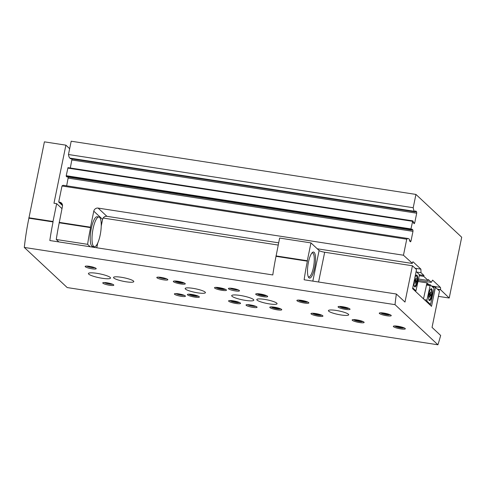 <?xml version="1.0" encoding="UTF-8"?>
<svg xmlns="http://www.w3.org/2000/svg" width="486" height="486" viewBox="0 0 486 486"><rect width="100%" height="100%" fill="white"/><g stroke="black" fill="none" stroke-linecap="round" stroke-linejoin="round"><path stroke-width="0.73" d="M62.524 205.572L58.715 202.012L62.001 185.992A15.054 4.046 -81.2 0 1 63.478 185.336L408.222 238.547A15.054 4.046 -81.2 0 1 408.908 238.899L409.522 239.477L409.504 240.862L410.567 241.84L411.004 240.971L409.449 240.728M68.295 177.08L66.655 185.822M66.752 176.837L66.211 175.707L67.997 167.652L412.711 220.869M72.019 158.928L70.312 168.01M415.937 194.424L413.209 207.722A15.054 4.046 -81.2 0 0 414.57 211.313L415.184 211.89L70.458 158.691L69.826 158.102A15.054 4.046 -81.2 0 1 68.465 154.512L71.193 141.213L415.937 194.424L461.7 237.229L449.222 298.027L440.456 289.613L437.412 289.146M440.456 289.613A1.883 0.504 -81.2 0 0 440.389 287.384L432.601 280.1L431.301 282.348L418.306 280.343M431.301 282.348L428.354 279.59L428.166 280.495L418.58 279.019M428.166 280.495L423.768 276.382L419.26 275.684M423.768 276.382L423.956 275.477L419.339 274.76M423.956 275.477L421.004 272.719L416.648 272.045M58.715 202.012L59.608 202.152A3.76 3.566 133.1 0 1 62.445 206.331L59.225 222.788L90.566 227.63L90.499 227.187L59.158 222.351M90.499 227.187L93.786 211.167A3.76 3.566 133.1 0 1 98.111 208.093L403.459 255.223L406.746 239.203L62.001 185.992M421.004 272.719L420.9 269.153L413.112 261.869A1.883 0.504 -81.2 0 0 413.021 261.826A1.883 0.504 -81.2 0 0 412.298 263.272L403.459 255.223M411.004 240.971L412.978 231.348L412.936 230.012L411.897 229.052L411.46 230.042L410.956 228.918L412.742 220.863L413.252 221.33L413.228 222.716L414.291 223.688L414.728 222.819L416.702 213.202L416.66 211.866L415.621 210.906L415.202 211.902L70.44 158.679M406.746 239.203A15.054 4.046 -81.2 0 1 408.222 238.547M412.262 263.455L317.261 248.789M278.648 242.83L106.914 216.325L98.111 208.093M101.222 226.039L102.589 219.399A3.76 3.566 133.1 0 1 106.914 216.325M97.729 243.085L96.763 247.775M90.208 246.76L87.608 244.33L56.267 239.489A86.544 23.273 -81.2 0 1 59.225 222.788M58.867 241.925L56.267 239.489M90.566 227.63A86.544 23.273 98.8 0 0 87.608 244.33M413.209 207.722L68.465 154.512M438.415 296.357L449.222 298.027M440.419 289.796L437.649 289.364M420.9 269.153L415.08 268.254M98.919 217.023L97.133 216.744A15.054 4.046 98.8 0 0 91.313 228.329A15.054 4.046 98.8 0 0 92.54 246.493L94.327 246.773A15.054 4.046 98.8 0 0 100.626 232.515A15.054 4.046 98.8 0 0 98.919 217.023A15.054 4.046 98.8 0 0 93.105 228.602A15.054 4.046 98.8 0 0 94.327 246.773M415.718 280.446L416.18 280.878L415.919 282.153L415.457 281.716L415.062 283.624L414.947 279.729L415.409 280.161L415.797 278.253L416.107 278.545L415.718 280.446L414.825 280.313M415.56 276.145A5.267 1.415 -81.2 0 1 416.235 275.732A5.267 1.415 -81.2 0 1 416.666 282.093A5.267 1.415 -81.2 0 1 414.631 286.145A5.267 1.415 -81.2 0 1 414.108 285.549M430.323 294.109L430.784 294.546L430.523 295.816L430.061 295.385L429.673 297.286L429.363 297.001L429.758 295.093L429.296 294.662L429.557 293.392L430.019 293.823L430.408 291.916L430.718 292.208L430.323 294.109L429.436 293.975M430.165 289.808A5.267 1.415 -81.2 0 1 430.845 289.395A5.267 1.415 -81.2 0 1 431.27 295.755A5.267 1.415 -81.2 0 1 429.235 299.807A5.267 1.415 -81.2 0 1 428.713 299.212M423.506 298.854L426.987 282.895L428.81 284.596M430.292 284.826L433.858 288.143L433.889 289.255L430.547 304.497L426.981 301.18L426.951 300.069L430.292 284.826L426.714 284.274L430.244 284.832M432.455 286.831L435.426 287.287L431.513 306.344L412.596 288.648L416.508 269.59L412.438 265.781L404.984 302.079L396.363 294.018L304.133 279.778A86.544 23.273 98.8 0 1 307.371 261.176L276.03 256.341L279.626 238.067L310.967 242.903L319.108 250.521A4.702 0.82 11.6 0 0 324.684 252.24L412.438 265.781M396.363 294.018A86.544 23.273 -81.2 0 0 395.015 304.649L437.922 344.787A86.544 23.273 -81.2 0 0 440.668 335.462L432.048 327.394L439.496 291.096L435.426 287.287M418.063 281.516L426.987 282.895M437.922 344.787L67.208 287.566L24.3 247.435A86.544 23.273 -81.2 0 1 28.893 218.196L44.408 141.845L65.896 145.162L53.976 203.239L56.662 203.652L61.977 208.628M103.154 218.044L278.192 245.066M28.893 218.196L53.065 221.926L52.998 221.488L28.826 217.758M52.998 221.488L56.662 203.652M307.371 261.176L307.304 260.739L275.963 255.903M307.304 260.739L310.967 242.903M276.03 256.341A86.544 23.273 -81.2 0 0 272.792 274.942L49.827 240.527A86.544 23.273 98.8 0 1 53.065 221.926M395.015 304.649L24.3 247.435M69.662 148.686L65.896 145.162M185.117 283.514A6.118 1.063 11.6 0 1 185.288 283.842A6.118 1.063 11.6 0 1 179.085 283.654A6.118 1.063 11.6 0 1 173.308 281.382A6.118 1.063 11.6 0 1 178.684 281.412A6.118 1.063 11.6 0 1 185.117 283.514M405.148 328.469A6.118 1.063 11.6 0 1 405.318 328.803A6.118 1.063 11.6 0 1 399.115 328.615A6.118 1.063 11.6 0 1 393.338 326.343A6.118 1.063 11.6 0 1 398.714 326.373A6.118 1.063 11.6 0 1 405.148 328.469M363.959 322.115A6.118 1.063 11.6 0 1 364.129 322.443A6.118 1.063 11.6 0 1 357.927 322.254A6.118 1.063 11.6 0 1 352.15 319.988A6.118 1.063 11.6 0 1 357.526 320.013A6.118 1.063 11.6 0 1 363.959 322.115M226.312 289.869A6.118 1.063 11.6 0 1 226.476 290.203A6.118 1.063 11.6 0 1 220.273 290.014A6.118 1.063 11.6 0 1 214.502 287.742A6.118 1.063 11.6 0 1 219.872 287.773A6.118 1.063 11.6 0 1 226.312 289.869M267.5 296.229A6.118 1.063 11.6 0 1 267.671 296.557A6.118 1.063 11.6 0 1 261.468 296.369A6.118 1.063 11.6 0 1 255.691 294.103A6.118 1.063 11.6 0 1 261.067 294.127A6.118 1.063 11.6 0 1 267.5 296.229M308.689 302.584A6.118 1.063 11.6 0 1 308.859 302.918A6.118 1.063 11.6 0 1 302.656 302.729A6.118 1.063 11.6 0 1 296.879 300.457A6.118 1.063 11.6 0 1 302.256 300.488A6.118 1.063 11.6 0 1 308.689 302.584M349.877 308.944A6.118 1.063 11.6 0 1 350.048 309.272A6.118 1.063 11.6 0 1 343.845 309.084A6.118 1.063 11.6 0 1 338.068 306.818A6.118 1.063 11.6 0 1 343.444 306.842A6.118 1.063 11.6 0 1 349.877 308.944M322.771 315.754A6.118 1.063 11.6 0 1 322.941 316.088A6.118 1.063 11.6 0 1 316.738 315.9A6.118 1.063 11.6 0 1 310.961 313.628A6.118 1.063 11.6 0 1 316.337 313.658A6.118 1.063 11.6 0 1 322.771 315.754M281.582 309.4A6.118 1.063 11.6 0 1 281.746 309.728A6.118 1.063 11.6 0 1 275.544 309.539A6.118 1.063 11.6 0 1 269.773 307.267A6.118 1.063 11.6 0 1 275.143 307.298A6.118 1.063 11.6 0 1 281.582 309.4M240.388 303.039A6.118 1.063 11.6 0 1 240.558 303.373A6.118 1.063 11.6 0 1 234.355 303.185A6.118 1.063 11.6 0 1 228.578 300.913A6.118 1.063 11.6 0 1 233.954 300.943A6.118 1.063 11.6 0 1 240.388 303.039M391.072 315.299A6.118 1.063 11.6 0 1 391.242 315.633A6.118 1.063 11.6 0 1 385.04 315.444A6.118 1.063 11.6 0 1 379.262 313.172A6.118 1.063 11.6 0 1 384.639 313.203A6.118 1.063 11.6 0 1 391.072 315.299M199.199 296.685A6.118 1.063 11.6 0 1 199.369 297.013A6.118 1.063 11.6 0 1 193.167 296.825A6.118 1.063 11.6 0 1 187.389 294.552A6.118 1.063 11.6 0 1 192.766 294.583A6.118 1.063 11.6 0 1 199.199 296.685M205.141 292.104A10.346 1.798 11.6 0 1 205.432 292.663A10.346 1.798 11.6 0 1 194.929 292.341A10.346 1.798 11.6 0 1 185.154 288.502A10.346 1.798 11.6 0 1 194.254 288.55A10.346 1.798 11.6 0 1 205.141 292.104M276.777 303.161A10.346 1.798 11.6 0 1 277.063 303.72A10.346 1.798 11.6 0 1 266.565 303.398A10.346 1.798 11.6 0 1 256.79 299.558A10.346 1.798 11.6 0 1 265.891 299.607A10.346 1.798 11.6 0 1 276.777 303.161M348.413 314.217A10.346 1.798 11.6 0 1 348.699 314.776A10.346 1.798 11.6 0 1 338.201 314.46A10.346 1.798 11.6 0 1 328.427 310.615A10.346 1.798 11.6 0 1 337.527 310.663A10.346 1.798 11.6 0 1 348.413 314.217M133.51 281.042A10.346 1.798 11.6 0 1 133.796 281.607A10.346 1.798 11.6 0 1 123.298 281.285A10.346 1.798 11.6 0 1 113.524 277.445A10.346 1.798 11.6 0 1 122.618 277.494A10.346 1.798 11.6 0 1 133.51 281.042M253.498 299.564A11.287 1.962 11.6 0 1 253.807 300.178A11.287 1.962 11.6 0 1 242.356 299.832A11.287 1.962 11.6 0 1 231.694 295.634A11.287 1.962 11.6 0 1 241.621 295.688A11.287 1.962 11.6 0 1 253.498 299.564M110.225 277.451A11.287 1.962 11.6 0 1 110.541 278.065A11.287 1.962 11.6 0 1 99.083 277.713A11.287 1.962 11.6 0 1 88.422 273.521A11.287 1.962 11.6 0 1 98.348 273.575A11.287 1.962 11.6 0 1 110.225 277.451M96.052 268.387A5.644 0.984 11.6 0 1 96.155 268.509A5.644 0.984 11.6 0 1 90.481 268.521A5.644 0.984 11.6 0 1 85.275 266.273A5.644 0.984 11.6 0 1 90.603 266.547A5.644 0.984 11.6 0 1 96.052 268.387M167.688 279.45A5.644 0.984 11.6 0 1 167.792 279.565A5.644 0.984 11.6 0 1 162.117 279.578A5.644 0.984 11.6 0 1 156.911 277.33A5.644 0.984 11.6 0 1 162.239 277.603A5.644 0.984 11.6 0 1 167.688 279.45M239.325 290.507A5.644 0.984 11.6 0 1 239.428 290.622A5.644 0.984 11.6 0 1 233.754 290.634A5.644 0.984 11.6 0 1 228.542 288.386A5.644 0.984 11.6 0 1 233.875 288.66A5.644 0.984 11.6 0 1 239.325 290.507M185.288 295.907A5.644 0.984 11.6 0 1 185.391 296.029A5.644 0.984 11.6 0 1 179.717 296.041A5.644 0.984 11.6 0 1 174.51 293.793A5.644 0.984 11.6 0 1 179.838 294.066A5.644 0.984 11.6 0 1 185.288 295.907M256.924 306.97A5.644 0.984 11.6 0 1 257.027 307.085A5.644 0.984 11.6 0 1 251.353 307.097A5.644 0.984 11.6 0 1 246.147 304.85A5.644 0.984 11.6 0 1 251.475 305.123A5.644 0.984 11.6 0 1 256.924 306.97M113.651 284.851A5.644 0.984 11.6 0 1 113.76 284.972A5.644 0.984 11.6 0 1 108.086 284.984A5.644 0.984 11.6 0 1 102.874 282.737A5.644 0.984 11.6 0 1 108.202 283.01A5.644 0.984 11.6 0 1 113.651 284.851M308.452 262.185A13.171 3.542 98.8 0 0 308.622 277.415A13.171 3.542 98.8 0 0 315.031 265.605A13.171 3.542 98.8 0 0 312.486 252.416A13.171 3.542 98.8 0 0 308.452 262.185M308.27 276.734A12.15 3.268 98.8 0 0 308.707 276.929A12.15 3.268 98.8 0 0 313.792 265.417A12.15 3.268 98.8 0 0 312.413 252.908A12.15 3.268 98.8 0 0 311.939 252.957M416.107 271.54L419.248 274.475L419.284 275.592L415.937 290.835L412.754 287.87M414.661 278.575A6.02 1.622 -81.2 0 1 416.247 275.216A6.02 1.622 -81.2 0 1 417.219 282.317A6.02 1.622 -81.2 0 1 414.485 286.643A6.02 1.622 -81.2 0 1 414.2 280.835M431.829 295.98A6.02 1.622 -81.2 0 1 429.089 300.305A6.02 1.622 -81.2 0 1 428.822 294.413A6.02 1.622 -81.2 0 1 430.857 288.878A6.02 1.622 -81.2 0 1 431.829 295.98M429.235 299.807L428.901 299.759A5.267 1.415 -81.2 0 1 428.84 299.74M430.444 289.34A5.267 1.415 -81.2 0 1 430.505 289.346L430.845 289.395M414.631 286.145L414.291 286.096A5.267 1.415 -81.2 0 1 414.23 286.078M415.84 275.677A5.267 1.415 -81.2 0 1 415.901 275.684L416.235 275.732M429.484 293.738L430.019 293.823M430.359 292.153L430.718 292.208M429.363 294.322L430.784 294.546M429.709 295.33L430.061 295.385M414.874 280.076L415.409 280.161M415.755 278.49L416.107 278.545M414.752 280.659L416.18 280.878M415.099 281.661L415.457 281.716M112.509 284.219A4.623 0.802 11.6 0 1 108.323 283.83A4.623 0.802 11.6 0 1 104.32 282.536M255.782 306.332A4.623 0.802 11.6 0 1 251.59 305.943A4.623 0.802 11.6 0 1 247.587 304.649M184.145 295.275A4.623 0.802 11.6 0 1 179.954 294.887A4.623 0.802 11.6 0 1 175.956 293.593M238.183 289.869A4.623 0.802 11.6 0 1 233.991 289.48A4.623 0.802 11.6 0 1 229.987 288.186M166.546 278.812A4.623 0.802 11.6 0 1 162.354 278.423A4.623 0.802 11.6 0 1 158.351 277.129M94.91 267.756A4.623 0.802 11.6 0 1 90.718 267.367A4.623 0.802 11.6 0 1 86.721 266.073M194.649 294.978L196.052 295.476L195.475 295.719L193.404 295.439L191.004 294.644L191.581 294.401M192.76 294.583L193.106 294.644M386.522 313.598L387.919 314.09L387.348 314.339L385.27 314.059L382.877 313.263L383.454 313.014M384.633 313.203L384.979 313.263M235.838 301.332L237.241 301.83L236.664 302.073L234.592 301.794L232.199 300.998L232.77 300.755M233.954 300.937L234.295 301.004M277.026 307.693L278.429 308.191L277.852 308.434L275.781 308.154L273.387 307.359L273.964 307.116M275.143 307.298L275.489 307.365M318.221 314.047L319.618 314.545L319.047 314.788L316.969 314.509L314.576 313.713L315.153 313.47M316.331 313.658L316.678 313.719M345.327 307.237L346.731 307.735L346.154 307.978L344.082 307.699L341.688 306.903L342.266 306.66M343.444 306.842L343.79 306.909M304.139 300.883L305.542 301.375L304.965 301.624L302.893 301.338L300.5 300.548L301.071 300.299M302.249 300.488L302.596 300.548M262.95 294.522L264.348 295.02L263.776 295.263L261.699 294.984L259.305 294.188L259.882 293.945M261.061 294.127L261.407 294.194M221.756 288.162L223.159 288.66L222.582 288.903L220.51 288.623L218.117 287.827L218.694 287.584M219.872 287.773L220.219 287.834M359.409 320.408L360.812 320.906L360.235 321.149L358.164 320.869L355.77 320.074L356.347 319.824M357.52 320.013L357.866 320.08M400.598 326.768L402.001 327.26L401.424 327.509L399.352 327.224L396.959 326.434L397.536 326.179M398.714 326.373L399.061 326.434M180.567 281.807L181.971 282.305L181.393 282.548L179.322 282.269L176.928 281.473L177.505 281.224M178.684 281.412L179.024 281.479M440.389 287.384L431.598 286.029M412.978 231.348L68.228 178.137M412.936 230.012L411.612 229.811M411.46 230.042L66.716 176.831M410.98 229.586L66.23 176.375M410.956 228.918L66.211 175.707M412.523 221.3L67.779 168.083M414.728 222.819L413.179 222.582M416.702 213.202L71.958 159.991M416.66 211.866L415.336 211.659M414.57 211.313L69.826 158.102M102.589 219.399L93.786 211.167M62.439 204.794L59.608 202.152M312.826 281.121L319.108 250.521M318.573 282.008L324.684 252.24M415.895 290.81L414.716 290.628M426.951 300.069L424.381 299.674M429.928 285.549L426.35 284.996M430.505 304.473L429.32 304.291M426.981 301.18L425.803 300.998M198.027 296.023A4.611 0.802 11.6 0 1 193.367 295.84A4.611 0.802 11.6 0 1 189.011 294.176M389.9 314.642A4.611 0.802 11.6 0 1 385.24 314.46A4.611 0.802 11.6 0 1 380.884 312.79M239.221 302.383A4.611 0.802 11.6 0 1 234.556 302.201A4.611 0.802 11.6 0 1 230.2 300.53M280.41 308.738A4.611 0.802 11.6 0 1 275.744 308.561A4.611 0.802 11.6 0 1 271.388 306.891M321.598 315.098A4.611 0.802 11.6 0 1 316.939 314.916A4.611 0.802 11.6 0 1 312.583 313.245M348.711 308.288A4.611 0.802 11.6 0 1 344.045 308.106A4.611 0.802 11.6 0 1 339.69 306.435M307.523 301.928A4.611 0.802 11.6 0 1 302.857 301.745A4.611 0.802 11.6 0 1 298.501 300.075M266.328 295.567A4.611 0.802 11.6 0 1 261.668 295.391A4.611 0.802 11.6 0 1 257.313 293.72M225.14 289.213A4.611 0.802 11.6 0 1 220.474 289.03A4.611 0.802 11.6 0 1 216.118 287.36M362.793 321.453A4.611 0.802 11.6 0 1 358.127 321.276A4.611 0.802 11.6 0 1 353.772 319.606M403.981 327.813A4.611 0.802 11.6 0 1 399.316 327.631A4.611 0.802 11.6 0 1 394.96 325.96M183.951 282.852A4.611 0.802 11.6 0 1 179.285 282.676A4.611 0.802 11.6 0 1 174.93 281.005M194.795 295.063L194.679 295.634M193.543 294.735L193.404 295.439M192.571 294.546L192.438 295.19L192.571 294.546M180.713 281.892L180.598 282.463M179.468 281.564L179.322 282.269M178.49 281.376L178.356 282.02L178.49 281.376M400.75 326.847L400.628 327.424M399.498 326.519L399.352 327.224M398.52 326.337L398.386 326.981L398.52 326.337M359.555 320.493L359.44 321.064M358.31 320.165L358.164 320.869M221.908 288.247L221.786 288.824M220.656 287.919L220.51 288.623M219.678 287.736L219.544 288.38L219.678 287.736M263.096 294.607L262.981 295.178M261.845 294.279L261.699 294.984M260.867 294.097L260.739 294.735L260.867 294.097M304.285 300.962L304.169 301.539M303.039 300.634L302.893 301.338M302.061 300.451L301.928 301.095L302.061 300.451M345.479 307.322L345.358 307.893M344.228 306.994L344.082 307.699M343.25 306.812L343.116 307.45L343.25 306.812M318.366 314.132L318.251 314.709M317.115 313.804L316.969 314.509M316.137 313.622L316.009 314.266L316.137 313.622M277.178 307.778L277.056 308.349M275.927 307.45L275.781 308.154M274.948 307.261L274.815 307.905L274.948 307.261M235.983 301.417L235.868 301.994M234.738 301.089L234.592 301.794M233.76 300.907L233.626 301.551L233.76 300.907M386.668 313.683L386.546 314.254M385.416 313.355L385.27 314.059M384.438 313.166L384.311 313.81L384.438 313.166M411.478 230.048L66.734 176.837M412.742 220.863L67.997 167.652M415.937 290.835L414.734 290.646M430.547 304.497L429.338 304.309M198.227 296.114L193.446 295.871L188.793 294.176M390.1 314.728L385.319 314.485L380.666 312.796M239.416 302.468L234.635 302.225L229.981 300.53M280.61 308.829L275.823 308.586L271.176 306.891M321.799 315.183L317.018 314.94L312.364 313.245M348.912 308.373L344.124 308.13L339.471 306.435M307.717 302.013L302.936 301.77L298.283 300.075M266.528 295.658L261.747 295.415L257.094 293.72M225.34 289.298L220.553 289.055L215.905 287.36M362.987 321.544L358.206 321.301L353.553 319.606M404.182 327.898L399.395 327.655L394.741 325.96M184.145 282.943L179.364 282.7L174.711 281.005M195.342 295.233L195.281 295.543M181.26 282.062L181.199 282.372M401.29 327.023L401.229 327.327M360.102 320.663L360.041 320.973M222.454 288.423L222.388 288.727M263.643 294.777L263.576 295.087M304.831 301.138L304.771 301.442M346.02 307.492L345.959 307.802M318.913 314.308L318.846 314.612M277.725 307.948L277.658 308.258M236.53 301.593L236.469 301.897M387.214 313.853L387.148 314.156"/></g></svg>
